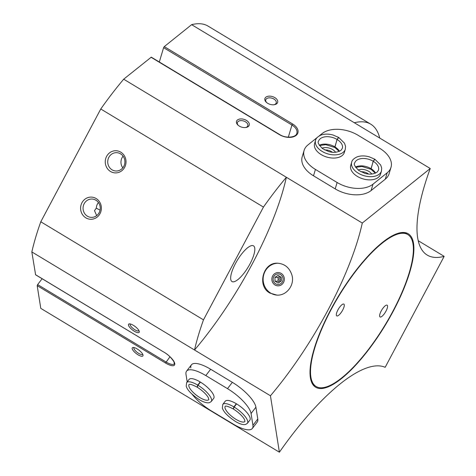<?xml version="1.0" encoding="UTF-8"?>
<svg xmlns="http://www.w3.org/2000/svg" width="476" height="476" viewBox="0 0 476 476"><rect width="100%" height="100%" fill="white"/><g stroke="black" fill="none" stroke-linecap="round" stroke-linejoin="round"><path stroke-width="0.71" d="M444.162 256.35A161.923 49.79 121.1 0 1 427.246 255.094A161.923 49.79 121.1 0 1 430.233 168.504L362.29 223.042A161.923 49.79 121.1 0 1 270.445 395.77L279.394 452.2A161.923 49.79 121.1 0 1 385.161 367.311L444.162 256.35L418.237 240.719M123.076 156.158A9.169 8.592 -88.6 0 0 122.79 167.844M112.068 169.825A9.169 8.592 -88.6 0 0 116.084 171.003A9.169 8.592 -88.6 0 0 124.902 162.048A9.169 8.592 -88.6 0 0 116.537 152.671A9.169 8.592 -88.6 0 0 108.034 159.406A9.169 8.592 -88.6 0 0 112.068 169.825M98.425 202.526A9.169 8.592 -88.6 0 0 96.319 208.119L99.383 209.821M87.411 216.193A9.169 8.592 -88.6 0 0 91.434 217.371A9.169 8.592 -88.6 0 0 100.252 208.417A9.169 8.592 -88.6 0 0 91.886 199.039A9.169 8.592 -88.6 0 0 83.377 205.775A9.169 8.592 -88.6 0 0 87.411 216.193M96.688 215.628L94.498 210.636L96.319 208.119M393.176 311.298A89.613 27.554 -58.9 0 1 310.536 378.563A89.613 27.554 -58.9 0 1 338.347 296.304A89.613 27.554 -58.9 0 1 398.103 233.305A89.613 27.554 -58.9 0 1 393.176 311.298M430.233 168.504L191.626 24.663L164.28 46.612L163.601 47.665L159.317 62.005M270.445 395.77L194.523 350.003A161.923 49.79 121.1 0 0 286.368 177.274L123.677 79.2A164.143 50.474 121.1 0 0 100.763 108.998L40.793 221.78A164.143 50.474 121.1 0 0 31.838 251.929L35.599 274.735M362.29 223.042L286.368 177.274A164.143 50.474 121.1 0 0 263.448 207.072L100.763 108.998M269.898 293.085C256.564 286.011 263.174 261.937 277.752 263.228C284.731 263.823 289.438 267.708 291.859 274.878C294.995 284.713 286.826 295.774 276.967 295.126L269.898 293.085M164.28 46.612L292.621 123.986L291.943 125.033A11.537 7.045 -163.4 0 1 296.845 133.28C296.453 137.231 286.314 138.915 279.626 134.529L151.285 57.162L123.677 79.2M379.735 138.064A164.143 50.474 121.1 0 0 370.768 124.188L208.083 26.115A164.143 50.474 121.1 0 0 191.626 24.663M35.438 274.64L163.833 352.103C167.826 354.293 171.223 357.559 174.014 361.909L174.317 363.866A11.537 3.766 37.5 0 1 165.975 361.956L37.634 284.589L37.182 285.648L40.781 308.359L279.394 452.2M37.634 284.589L42.12 278.734M370.768 124.188A164.143 50.474 121.1 0 0 354.317 122.737M317.224 137.487L307.924 144.948A26.62 16.261 16.6 0 0 304.11 150.398L302.2 156.794A26.62 16.261 16.6 0 0 313.505 175.811L335.199 188.889A26.62 16.261 16.6 0 0 371.084 190.573L385.28 179.178A26.62 16.261 16.6 0 0 389.094 173.728L391.004 167.332A26.62 16.261 16.6 0 0 379.699 148.316L358.006 135.238A26.62 16.261 16.6 0 0 322.121 133.554L319.075 135.999M246.425 120.41A6.652 4.064 -163.4 0 1 246.032 127.473A6.652 4.064 -163.4 0 1 237.923 125.051A6.652 4.064 -163.4 0 1 238.024 119.613A6.652 4.064 -163.4 0 1 246.425 120.41M274.819 97.622A6.652 4.064 -163.4 0 1 274.426 104.69A6.652 4.064 -163.4 0 1 266.316 102.263A6.652 4.064 -163.4 0 1 266.417 96.824A6.652 4.064 -163.4 0 1 274.819 97.622M110.509 171.479A11.091 10.395 -88.6 0 0 126.039 161.709A11.091 10.395 -88.6 0 0 110.384 152.272A11.091 10.395 -88.6 0 0 110.509 171.479M85.853 217.847A11.091 10.395 -88.6 0 0 101.382 208.077A11.091 10.395 -88.6 0 0 85.728 198.641A11.091 10.395 -88.6 0 0 85.853 217.847M263.448 207.072L203.484 319.854L40.793 221.78M203.484 319.854A164.143 50.474 121.1 0 0 194.523 350.003L31.838 251.929M192.114 394.277A26.62 8.687 -142.5 0 0 211.415 410.943L233.103 424.015A26.62 8.687 -142.5 0 0 252.357 428.43L257.207 422.105A26.62 8.687 -142.5 0 0 257.778 418.981L255.91 407.194A26.62 8.687 -142.5 0 0 232.347 382.323L210.654 369.251A26.62 8.687 -142.5 0 0 191.406 364.836A26.62 8.687 -142.5 0 0 190.834 367.96M137.13 348.92A6.652 2.172 37.5 0 1 143.014 355.072A6.652 2.172 37.5 0 1 136.279 353.591A6.652 2.172 37.5 0 1 133.101 347.468A6.652 2.172 37.5 0 1 137.13 348.92M133.393 325.34A6.652 2.172 37.5 0 1 139.272 331.492A6.652 2.172 37.5 0 1 132.536 330.011A6.652 2.172 37.5 0 1 129.365 323.888A6.652 2.172 37.5 0 1 133.393 325.34M250.007 263.871A20.849 6.414 -58.9 0 1 231.979 281.548A20.849 6.414 -58.9 0 1 237.25 260.384A20.849 6.414 -58.9 0 1 253.506 245.836A20.849 6.414 -58.9 0 1 250.007 263.871M138.938 330.606A5.456 1.779 37.5 0 1 138.879 330.707A5.456 1.779 37.5 0 1 133.47 328.797A5.456 1.779 37.5 0 1 130.222 324.067A5.456 1.779 37.5 0 1 130.305 323.983M142.681 354.186A5.456 1.779 37.5 0 1 142.616 354.287A5.456 1.779 37.5 0 1 137.207 352.377A5.456 1.779 37.5 0 1 133.964 347.647A5.456 1.779 37.5 0 1 134.042 347.563M266.655 102.566A5.456 3.332 -163.4 0 1 265.769 99.817A5.456 3.332 -163.4 0 1 273.908 99.05A5.456 3.332 -163.4 0 1 276.223 102.947A5.456 3.332 -163.4 0 1 273.974 104.756M238.262 125.355A5.456 3.332 -163.4 0 1 237.381 122.606A5.456 3.332 -163.4 0 1 245.515 121.832A5.456 3.332 -163.4 0 1 247.829 125.729A5.456 3.332 -163.4 0 1 245.586 127.544M275.015 284.993A6.652 6.236 -88.6 0 0 284.333 279.132A6.652 6.236 -88.6 0 0 274.944 273.468A6.652 6.236 -88.6 0 0 275.015 284.993M277.805 263.228A15.97 14.97 -88.6 0 0 263.585 275.318A15.97 14.97 -88.6 0 0 270.701 293.109A15.97 14.97 -88.6 0 0 277.008 295.126M316.141 386.518A88.726 27.281 -58.9 0 1 338.585 296.441A88.726 27.281 -58.9 0 1 407.753 234.543A88.726 27.281 -58.9 0 1 392.867 311.292A88.726 27.281 -58.9 0 1 316.141 386.518L315.415 386.078A88.726 27.281 -58.9 0 1 310.435 377.998M397.561 233.478A88.726 27.281 -58.9 0 1 407.034 234.109L407.753 234.543M342.702 310.055A6.878 2.112 -58.9 0 1 336.752 315.885A6.878 2.112 -58.9 0 1 338.495 308.9A6.878 2.112 -58.9 0 1 343.856 304.104A6.878 2.112 -58.9 0 1 342.702 310.055M385.988 311.12A6.878 2.112 -58.9 0 1 380.038 316.951A6.878 2.112 -58.9 0 1 381.782 309.971A6.878 2.112 -58.9 0 1 387.143 305.175A6.878 2.112 -58.9 0 1 385.988 311.12M281.227 280.84A2.219 2.077 91.4 0 1 281.209 277.811M280.923 277.074A2.219 2.077 -88.6 0 0 280.685 281.429M281.227 281.084L281.203 277.24L278.073 275.354L274.967 277.312L274.991 281.149L278.121 283.036L281.227 281.084M280.548 274.587A5.295 4.962 91.4 0 1 280.608 283.755A5.295 4.962 91.4 0 1 273.135 279.251A5.295 4.962 91.4 0 1 280.548 274.587M279.715 276.342L278.055 277.383L274.967 277.312M278.055 277.383L278.085 281.227L274.991 281.149M278.085 281.227L279.573 282.125M252.357 428.43A26.62 8.687 -142.5 0 0 252.929 425.306L251.06 413.513A26.62 8.687 -142.5 0 0 227.498 388.648L205.805 375.57A26.62 8.687 -142.5 0 0 186.556 371.161A26.62 8.687 -142.5 0 0 185.985 374.285L187.187 381.883M211.273 401.506L213.7 398.347A15.53 5.069 -142.5 0 0 204.466 384.876A15.53 5.069 -142.5 0 0 189.061 379.449L186.634 382.609L186.193 386.161C187.282 390.04 191.667 394.562 199.355 399.709C202.722 401.702 205.578 402.75 207.935 402.851L209.44 402.684L211.273 401.506A15.53 5.069 -142.5 0 0 197.986 385.257L197.242 387.22C204.347 391.718 207.964 396.567 208.369 397.9L208.809 399.62A12.424 4.058 -142.5 0 1 196.487 395.276A12.424 4.058 -142.5 0 1 189.097 384.501L189.091 384.501C189.145 385.03 188.282 382.537 197.106 387.161M247.425 423.301L249.852 420.141A15.53 5.069 -142.5 0 0 240.618 406.671A15.53 5.069 -142.5 0 0 225.213 401.238L222.786 404.404L222.346 407.95C223.434 411.835 227.82 416.351 235.513 421.504C238.875 423.497 241.731 424.544 244.087 424.646L245.592 424.479L247.425 423.301A15.53 5.069 -142.5 0 0 234.144 407.051L233.395 409.015M236.316 403.737L233.894 406.903A15.53 5.069 -142.5 0 0 222.786 404.404M236.566 403.892L234.144 407.051M233.389 409.033C240.499 413.513 244.117 418.362 244.521 419.695L244.961 421.421A12.424 4.058 -142.5 0 1 232.639 417.071A12.424 4.058 -142.5 0 1 225.249 406.296L225.249 406.296C225.297 406.825 224.434 404.332 233.258 408.955L233.894 406.903M200.164 381.942L197.742 385.108A15.53 5.069 -142.5 0 0 186.634 382.609M200.414 382.097L197.986 385.257M197.112 387.143L197.742 385.108M304.11 150.398A26.62 16.261 16.6 0 0 315.421 169.42L337.109 182.492A26.62 16.261 16.6 0 0 373 184.176L387.196 172.782A26.62 16.261 16.6 0 0 391.004 167.332M345.314 149.22A15.53 9.484 16.6 0 1 327.72 153.861A15.53 9.484 16.6 0 1 315.564 140.325L314.606 143.52A15.53 9.484 16.6 0 0 321.199 154.617A15.53 9.484 16.6 0 0 344.356 152.415L345.314 149.22L345.54 146.275L344.499 143.181L338.793 137.522M381.466 171.015A15.53 9.484 16.6 0 1 363.872 175.656A15.53 9.484 16.6 0 1 351.716 162.12L350.758 165.315A15.53 9.484 16.6 0 0 357.357 176.412A15.53 9.484 16.6 0 0 380.514 174.21L381.466 171.015L381.692 168.07L380.651 164.976L374.945 159.317M368.466 174.026A7.194 4.391 16.6 0 0 360.927 171.776M371.75 174.055A8.871 5.42 16.6 0 0 358.172 169.991M332.313 152.231A7.194 4.391 16.6 0 0 324.775 149.982M335.598 152.261A8.871 5.42 16.6 0 0 322.014 148.203M355.649 167.326L361.927 166.463L370.971 169.283L373.178 161.227L374.719 159.216M375.594 173.085A12.424 7.586 16.6 0 0 371.036 168.677L371.096 169.325M371.036 168.677L373.249 161.269L374.933 159.347M334.842 147.471L337.026 139.432L338.567 137.421M339.442 151.291A12.424 7.586 16.6 0 0 334.884 146.882L334.943 147.53M334.884 146.882L337.097 139.48L338.781 137.552M292.621 123.986A12.424 7.586 -163.4 0 1 296.12 135.404A12.424 7.586 -163.4 0 1 279.37 134.619L151.029 57.251M163.78 352.008A12.424 4.058 37.5 0 1 174.775 363.616A12.424 4.058 37.5 0 1 165.523 363.015L37.182 285.648M288.319 137.159L291.943 125.033L163.601 47.665M169.95 356.774L165.523 363.015M227.498 388.648L232.347 382.323M251.06 413.513L255.91 407.194M205.805 375.57L210.654 369.251M252.929 425.306L257.778 418.981M387.196 172.782L385.28 179.178M315.421 169.42L313.505 175.811M337.109 182.492L335.199 188.889M373 184.176L371.084 190.573M370.965 168.629A12.424 7.586 16.6 0 0 355.489 167.076M373.178 161.227A12.424 7.586 16.6 0 0 354.691 163.006C353.472 164.036 354.822 166.505 358.743 170.432L364.789 173.318C369.441 174.722 373.559 174.317 377.153 172.104L378.491 170.122A12.424 7.586 16.6 0 0 373.249 161.269M334.812 146.84A12.424 7.586 16.6 0 0 319.337 145.281M337.026 139.432A12.424 7.586 16.6 0 0 318.539 141.211C317.319 142.241 318.67 144.71 322.591 148.637L328.636 151.523C333.283 152.927 337.407 152.522 341 150.309L342.339 148.333A12.424 7.586 16.6 0 0 337.097 139.48M163.833 352.103L35.492 274.735M186.556 371.161L191.406 364.836M375.32 173.21L371.084 169.349M351.716 162.12C352.002 160.257 353.751 158.532 356.958 156.937C360.582 155.604 364.681 155.569 369.257 156.836L374.737 159.192M334.818 147.489L325.774 144.668L319.497 145.531M339.168 151.416L334.925 147.554M315.564 140.325C315.85 138.462 317.599 136.737 320.806 135.148C324.43 133.81 328.529 133.774 333.105 135.041L338.585 137.397"/></g></svg>
